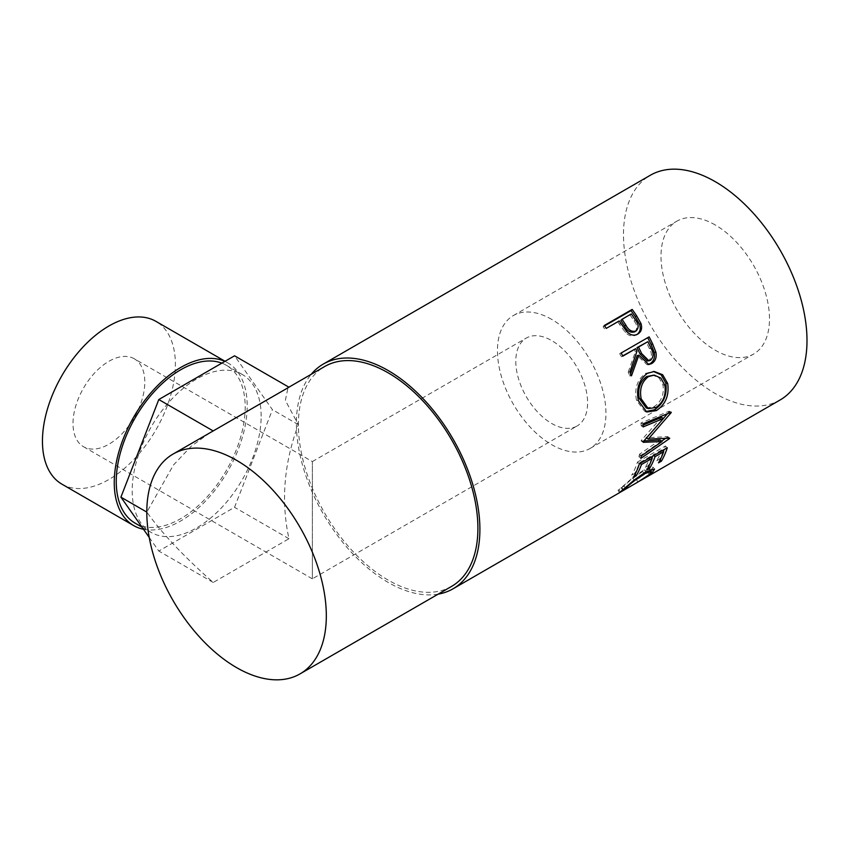 <?xml version="1.0" encoding="UTF-8"?>
<svg xmlns="http://www.w3.org/2000/svg" width="849" height="849" viewBox="0 0 849 849"><rect width="100%" height="100%" fill="white"/><g stroke="black" fill="none" stroke-linecap="round" stroke-linejoin="round"><path stroke-width="0.64" stroke-dasharray="4.25 3.18" d="M312.358 561.667L312.358 478.751C312.358 448.633 312.358 464.965 312.358 478.751L312.358 561.667C312.358 591.785 312.358 575.452 312.358 561.667L312.358 578.838L577.076 425.996A50.77 29.312 60 0 1 551.691 423.481A50.77 29.312 60 0 1 518.527 378.739A50.77 29.312 60 0 1 526.306 338.061A50.77 29.312 60 0 1 551.691 340.576A50.77 29.312 60 0 1 584.865 385.308A50.77 29.312 60 0 1 577.076 425.996M134.301 358.787A50.77 29.312 120 0 0 108.916 361.303A50.77 29.312 120 0 0 75.741 406.034A50.77 29.312 120 0 0 83.531 446.723A50.77 29.312 120 0 0 108.916 444.207A50.77 29.312 120 0 0 142.08 399.465A50.77 29.312 120 0 0 134.301 358.787L312.358 461.58L312.358 478.751M61.913 484.153A93.995 54.272 120 0 0 134.354 458.969A93.995 54.272 120 0 0 175.382 364.38A93.995 54.272 120 0 0 155.908 321.346M143.502 529.288A93.995 54.272 120 0 0 211.9 493.991A93.995 54.272 120 0 0 247.186 405.833A93.995 54.272 120 0 0 227.712 362.81A93.995 54.272 120 0 0 224.911 361.366M135.129 523.164A91.172 52.638 120 0 0 205.394 498.745A91.172 52.638 120 0 0 245.191 406.989A91.172 52.638 120 0 0 226.301 365.25A91.172 52.638 120 0 0 221.844 363.139M261.142 416.201A91.172 52.638 120 0 0 242.262 374.462A91.172 52.638 120 0 0 171.997 398.892A91.172 52.638 120 0 0 132.2 490.637A91.172 52.638 120 0 0 151.09 532.376A91.172 52.638 120 0 0 221.345 507.957A91.172 52.638 120 0 0 261.142 416.201M715.24 224.964A76.718 44.297 -120 0 0 676.886 221.154A76.718 44.297 -120 0 0 665.128 282.643A76.718 44.297 -120 0 0 715.24 350.244A76.718 44.297 -120 0 0 753.604 354.044A76.718 44.297 -120 0 0 765.363 292.565A76.718 44.297 -120 0 0 715.24 224.964M551.691 319.383A76.718 44.297 -120 0 0 513.337 315.584A76.718 44.297 -120 0 0 501.579 377.062A76.718 44.297 -120 0 0 551.691 444.674A76.718 44.297 -120 0 0 590.055 448.474A76.718 44.297 -120 0 0 601.814 386.995A76.718 44.297 -120 0 0 551.691 319.383M639.52 481.128L637.864 482.094L636.453 479.653L647.702 472.224L649.697 469.232L642.735 471.545C635.052 476.565 628.801 481.372 623.973 485.957L618.019 490.287L619.452 492.717M438.158 594.141A129.748 74.914 60 0 1 388.142 582.393A129.748 74.914 60 0 1 307.508 480.417A129.748 74.914 60 0 1 311.233 374.292M780.114 399.975A129.748 74.914 60 0 1 715.24 393.543A129.748 74.914 60 0 1 630.478 279.204A129.748 74.914 60 0 1 650.366 175.234M451.615 586.372A126.925 73.279 60 0 1 388.142 580.09A126.925 73.279 60 0 1 305.226 468.234A126.925 73.279 60 0 1 324.679 366.524M209.777 432.863L190.898 446.542L173.461 465.029L146.845 512.127C162.212 533.575 184.329 557.029 213.226 582.467L288.978 538.733C280.807 501.324 283.927 463.31 298.349 424.659L285.36 400.42L288.002 387.706L288.978 387.229M649.262 474.559L647.702 472.224M644.444 473.71L642.735 471.545M625.533 488.292L623.973 485.957M622.964 490.626L621.51 488.207L622.137 487.92L618.168 490.213M623.548 490.361L622.137 487.92M620.322 492.197L618.942 489.735L632.441 477.881L644.147 469.688L652.913 466.971L652.159 468.988M622.657 489.958L621.097 487.613M634.15 480.067L632.441 477.881M645.887 471.821L644.147 469.688M650.642 470.505L636.453 479.653L637.981 481.999M651.385 472.012L650.472 470.654M660.182 459.797L659.599 459.107L656.733 460.763L658.516 462.832M662.443 450.554L661.764 449.896A126.925 73.279 60 0 1 656.733 460.763M661.764 449.896L653.168 454.852A126.925 73.279 60 0 1 652.679 456.189M653.857 455.51L653.168 454.852M651.936 458.078A126.925 73.279 60 0 1 648.137 465.73L645.282 467.375L647.055 469.455M648.732 466.409L648.137 465.73M650.992 457.165L650.302 456.507A126.925 73.279 60 0 1 645.282 467.375M650.302 456.507L639.562 462.705A126.925 73.279 60 0 1 634.543 473.583L631.677 475.228L633.45 477.308M640.252 463.374L639.562 462.705M635.126 474.262L634.543 473.583M639.361 463.883L637.461 462.1A126.925 73.279 60 0 1 631.677 475.228M637.461 462.1L665.383 445.98A126.925 73.279 60 0 1 664.141 449.577M667.282 447.763L665.383 445.98M663.387 451.466A126.925 73.279 60 0 1 659.599 459.107M661.488 417.4L641.26 440.398L643.255 441.692M641.26 440.398A126.925 73.279 60 0 1 641.228 441.013L643.213 442.318M643.956 440.918L641.228 441.013M660.087 439.994L639.488 454.257L641.441 455.871M639.488 454.257A126.925 73.279 60 0 1 638.936 456.72L640.878 458.375M663.43 418.419L646.259 437.787L667.717 436.598A126.925 73.279 60 0 1 667.643 436.959L669.596 438.54M667.643 436.959L665.51 438.434M661.573 441.162L638.936 456.72M667.717 436.598L669.67 438.169M642.958 423.874L640.974 422.961L669.192 411.16A126.925 73.279 60 0 1 669.214 411.574L671.209 412.593M669.214 411.574L667.399 413.75M669.192 411.16L671.188 412.168M640.974 422.961A126.925 73.279 60 0 1 641.197 425.922L643.181 426.898M643.064 425.147L641.197 425.922M645.718 411.563L644.656 411.245L636.485 400.303C634.224 388.619 637.249 379.652 645.58 373.38L653.465 371.48M638.384 400.696L636.485 400.303M647.363 373.358L645.58 373.38M646.238 407.945L654.027 406.745C661.339 401.662 664.311 394.371 662.942 384.884L659.068 377.932L652.51 375.003M654.027 406.745L655.99 407.478M662.942 384.884L664.841 385.276M647.957 364.539L647.065 364.677L637.217 355.625M630.648 373.645L629.756 375.948L631.486 375.81M629.916 371.82L628.218 372.042A126.925 73.279 60 0 1 629.756 375.948M628.218 372.042L635.392 351.783L636.962 351.274M634.15 349.268A126.925 73.279 60 0 1 635.392 351.783M622.678 355.89L621.266 356.707L622.805 356.145M621.192 352.993L619.685 353.63A126.925 73.279 60 0 1 621.266 356.707M619.685 353.63L647.607 337.509A126.925 73.279 60 0 1 647.702 337.69M649.124 336.873L647.607 337.509M647.225 361.069L648.795 360.517C652 357.408 652.212 353.471 649.443 348.727A126.925 73.279 60 0 0 646.322 342.243M650.493 360.305L648.795 360.517M636.856 334.548L637.695 334.124M637.758 334.092L636.336 334.877C632.547 336.894 628.876 336.045 625.32 332.341L619.537 324.371A126.925 73.279 60 0 0 617.976 322.111L606.271 328.383M626.658 331.407L625.32 332.341M619.165 320.943L617.976 322.111M604.244 325.517L603.098 326.748A126.925 73.279 60 0 1 605.093 329.55M603.098 326.748L604.53 325.92M631.338 313.918L620.842 320.455M630.149 315.085A126.925 73.279 60 0 1 634.076 320.911C637.482 325.231 637.652 328.892 634.585 331.885M149.222 537.417L158.795 551.043L234.547 507.309L272.423 409.685L234.547 355.805M213.226 582.467L158.795 551.043M288.978 538.733L234.547 507.309M298.349 424.659L272.423 409.685M651.056 348.313L649.443 348.727M620.757 323.257L619.537 324.371M635.349 319.871L634.076 320.911M312.358 461.58L526.306 338.061M225.07 361.281L227.712 362.81M226.301 365.25L242.262 374.462M513.337 315.584L676.886 221.154M288.002 387.706L288.904 387.186M652.913 466.971L654.568 469.168M636.474 479.643L640.114 477.541M644.656 411.245L646.758 412.009M652.605 371.438L654.25 371.459M647.065 364.677L648.848 364.518M590.055 448.474L753.604 354.044M141.995 527.133L151.09 532.376M83.531 446.723L312.358 578.838"/><path stroke-width="1.27" d="M225.07 361.281L155.908 321.346A93.995 54.272 120 0 0 83.478 346.53A93.995 54.272 120 0 0 42.45 441.13A93.995 54.272 120 0 0 61.913 484.153L133.718 525.616A93.995 54.272 120 0 0 143.502 529.288M224.911 361.366A93.995 54.272 120 0 0 153.51 389.893A93.995 54.272 120 0 0 114.254 482.582A93.995 54.272 120 0 0 133.718 525.616M221.844 363.139A91.172 52.638 120 0 0 153.287 392.673A91.172 52.638 120 0 0 116.249 481.425A91.172 52.638 120 0 0 135.129 523.164L141.995 527.133M637.62 334.166L637.758 334.092C633.97 336.108 630.276 335.217 626.658 331.407L620.757 323.257A129.748 74.914 60 0 0 619.165 320.943L606.271 328.383A129.748 74.914 60 0 0 604.244 325.517L632.165 309.397A129.748 74.914 60 0 1 636.559 315.711L640.984 323.501C642.428 328.319 641.356 331.853 637.758 334.092L637.695 334.124M649.124 336.873A129.748 74.914 60 0 1 652.637 343.919L655.906 352.208C656.829 357.397 655.449 361.175 651.767 363.542L648.848 364.518L638.83 355.211L631.486 375.81A129.748 74.914 60 0 0 629.916 371.82L636.962 351.274A129.748 74.914 60 0 0 635.699 348.706L622.805 356.145A129.748 74.914 60 0 0 621.192 352.993L649.124 336.873M667.675 383.461C669.341 395.39 665.584 404.432 656.394 410.576L646.758 412.009L638.384 400.696C636.05 388.768 639.042 379.652 647.363 373.358L654.25 371.459L662.666 374.738L667.675 383.461L665.775 383.069C667.388 394.743 663.61 403.636 654.42 409.78L645.718 411.563M643.255 441.692A129.748 74.914 60 0 1 643.213 442.318L662.05 441.533L641.441 455.871A129.748 74.914 60 0 1 640.878 458.375L669.596 438.54A129.748 74.914 60 0 0 669.67 438.169L648.243 439.092L671.209 412.593A129.748 74.914 60 0 0 671.188 412.168L642.958 423.874A129.748 74.914 60 0 1 643.181 426.898L663.483 418.44L643.255 441.692M667.282 447.763A129.748 74.914 60 0 1 661.371 461.187L658.516 462.832A129.748 74.914 60 0 0 663.653 451.721L655.057 456.677A129.748 74.914 60 0 1 649.92 467.799L647.055 469.455A129.748 74.914 60 0 0 652.191 458.333L641.451 464.53A129.748 74.914 60 0 1 636.315 475.652L633.45 477.308A129.748 74.914 60 0 0 639.361 463.883L667.282 447.763M637.981 481.999L649.262 474.559L651.332 471.439L644.444 473.71C636.761 478.751 630.457 483.612 625.533 488.292L623.177 490.573L637.981 481.999M622.593 490.011L623.548 490.361L619.452 492.717M620.226 492.027L634.15 480.067L645.887 471.821L654.568 469.168L652.032 472.989L639.52 481.128M311.233 374.292A129.748 74.914 60 0 1 323.267 364.083A129.748 74.914 60 0 1 388.142 370.514A129.748 74.914 60 0 1 472.914 484.843A129.748 74.914 60 0 1 453.016 588.813A129.748 74.914 60 0 1 438.158 594.141M323.267 364.083L650.366 175.234A129.748 74.914 60 0 1 715.24 181.665A129.748 74.914 60 0 1 800.013 295.993A129.748 74.914 60 0 1 780.114 399.975L641.526 479.982M236.563 460.328A126.925 73.279 60 0 1 319.489 572.184A126.925 73.279 60 0 1 300.026 673.894A126.925 73.279 60 0 1 236.563 667.601A126.925 73.279 60 0 1 153.637 555.755A126.925 73.279 60 0 1 173.1 454.045A126.925 73.279 60 0 1 236.563 460.328M288.904 387.186L324.679 366.524A126.925 73.279 60 0 1 388.142 372.817A126.925 73.279 60 0 1 471.068 484.662A126.925 73.279 60 0 1 451.615 586.372L300.026 673.894M213.226 430.963L158.795 399.539L234.547 355.805L288.978 387.229L173.1 454.045M644.444 473.71L643.892 473.02M625.533 488.292L625.161 487.74M652.159 468.988L650.642 470.505M652.032 472.989L651.385 472.012M661.371 461.187L660.182 459.797M663.653 451.721L662.443 450.554M655.057 456.677L653.857 455.51M652.679 456.189A126.925 73.279 60 0 1 651.936 458.078M649.92 467.799L648.732 466.409M652.191 458.333L650.992 457.165M641.451 464.53L640.252 463.374M636.315 475.652L635.126 474.262M664.141 449.577A126.925 73.279 60 0 1 663.387 451.466M643.064 425.147L661.488 417.4L663.483 418.44M643.956 440.918L660.087 439.994L662.05 441.533M665.51 438.434L661.573 441.162M646.259 437.787L648.243 439.092M667.399 413.75L663.43 418.419M656.394 410.576L654.42 409.78M653.465 371.48L661.201 374.908L665.775 383.069M654.197 375.088L646.673 376.531C639.913 381.679 637.461 389.001 639.318 398.521L646.238 407.945L648.286 408.634L655.99 407.478C663.302 402.373 666.253 394.976 664.841 385.276L660.872 378.102L654.197 375.088L648.477 376.595C641.727 381.753 639.308 389.203 641.218 398.913L648.286 408.634M646.673 376.531L648.477 376.595M639.318 398.521L641.218 398.913M647.702 337.69A126.925 73.279 60 0 1 651.045 344.397L654.239 352.515C655.12 357.609 653.719 361.324 650.037 363.68L647.957 364.539M655.906 352.208L654.239 352.515M651.767 363.542L650.037 363.68M638.83 355.211L637.217 355.625L630.648 373.645M635.699 348.706L622.678 355.89M647.861 341.68L637.015 347.612L640.019 353.969L647.225 361.069L650.493 360.305C653.688 357.164 653.879 353.163 651.056 348.313A129.748 74.914 60 0 0 647.861 341.68L638.554 347.05L641.642 353.545L648.954 360.836M638.554 347.05L637.015 347.612M604.53 325.92L631.019 310.628A126.925 73.279 60 0 1 635.317 316.794L639.637 324.424C641.037 329.157 639.934 332.638 636.336 334.877M640.984 323.501L639.637 324.424M632.165 309.397L631.019 310.628M622.03 319.288L620.842 320.455L624.546 326.069C627.061 331.068 630.414 333.01 634.585 331.885L635.975 331.036C639.032 328.011 638.83 324.297 635.349 319.871A129.748 74.914 60 0 0 631.338 313.918L622.03 319.288L625.819 325.018C628.398 330.134 631.783 332.139 635.975 331.036M625.819 325.018L624.546 326.069M158.795 399.539L120.919 497.153L149.222 537.417M146.813 512.106L120.919 497.153M652.637 343.919L651.045 344.397M641.642 353.545L640.019 353.969M636.559 315.711L635.317 316.794M453.016 588.813L619.579 492.664M649.697 469.232L651.332 471.439"/></g></svg>
